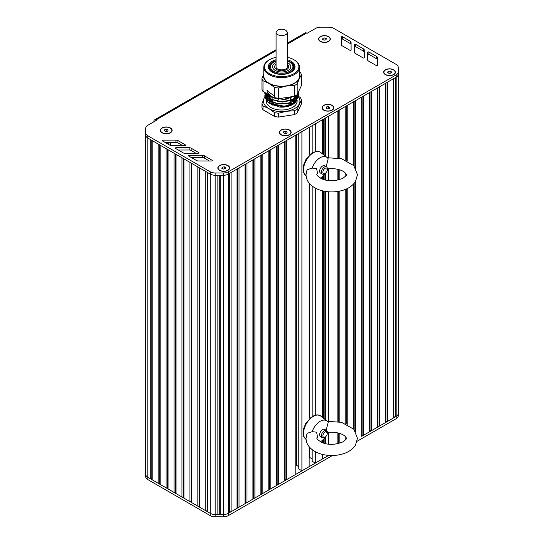 <?xml version="1.0" encoding="UTF-8"?>
<svg xmlns="http://www.w3.org/2000/svg" width="544" height="544" viewBox="0 0 544 544"><rect width="100%" height="100%" fill="white"/><g stroke="black" fill="none" stroke-linecap="round" stroke-linejoin="round"><path stroke-width="0.82" d="M312.181 125.678L312.181 152.823M312.181 186.062L312.181 416.418M312.181 449.657L312.181 461.264L315.309 463.066L315.309 451.683M315.309 123.869L315.309 151.871M315.309 188.088L315.309 415.466M322.551 119.687L322.551 153.857M322.551 176.582L322.551 179.173M322.551 190.828L322.551 417.452M322.551 440.178L322.551 442.768M322.551 454.424L322.551 458.884L315.309 463.066M323.184 119.32L323.184 154.36M323.184 175.984L323.184 179.404M323.184 190.978L323.184 417.955M323.184 439.579L323.184 443M325.584 117.939L325.584 156.284M325.584 173.128L325.584 180.084M325.584 191.434L325.584 419.88M325.584 436.723L325.584 443.68M337.858 157.957L337.858 110.854L328.739 116.117L328.739 157.604M328.739 168.796L328.739 180.608M328.739 191.801L328.739 421.199M328.739 432.392L328.739 444.203M337.858 169.3L337.858 180.105M337.858 191.447L337.858 421.552M337.858 432.895L337.858 443.693M338.28 110.609L338.28 158.025M338.28 169.402L338.28 180.003M338.28 191.379L338.28 421.62M338.28 432.99L338.28 443.598M345.8 160.167L345.8 106.27L339.844 109.704L339.844 158.324M339.844 169.837L339.844 179.561M339.844 191.08L339.844 421.92M339.844 433.432L339.844 443.156M345.8 173.434L345.8 175.964M345.8 189.237L345.8 423.762M345.8 437.029L345.8 439.559M346.215 106.026L346.215 160.344M346.215 174.162L346.215 175.243M346.215 189.054L346.215 423.939M346.215 437.757L346.215 438.838M353.736 165.56L353.736 101.68L347.786 105.121L347.786 161.092M347.786 188.306L347.786 424.687M353.736 183.845L353.736 429.155M354.158 101.442L354.158 166.042M354.158 183.362L354.158 429.638M362.1 96.859L362.1 435.431L361.678 436.336L361.678 97.097L355.722 100.538L355.722 168.273M355.722 181.132L355.722 431.868M361.678 436.336L396.195 416.405A7.018 4.053 0 0 0 398.249 413.542A7.018 4.053 180 0 1 396.168 416.418L393.856 417.092L393.441 417.996L387.484 421.437L385.92 421.675L385.499 422.579L379.542 426.02L377.978 426.265L377.556 427.162L371.606 430.603L370.036 430.848L369.621 431.752L363.664 435.186L362.1 435.431M369.621 431.752L369.621 92.514L363.664 95.955L363.664 435.186M370.036 92.276L370.036 430.848M377.556 427.162L377.556 87.931L371.606 91.372L371.606 430.603M377.978 87.686L377.978 426.265M385.499 422.579L385.499 83.348L379.542 86.782L379.542 426.02M385.92 83.103L385.92 421.675M393.441 417.996L393.441 78.764L387.484 82.198L387.484 421.437M393.856 78.52L393.856 417.092M287.3 44.166L306.564 33.048L307.061 33.334L315.629 28.39A7.018 4.053 180 0 1 320.586 27.2L328.807 27.2A7.018 4.053 180 0 1 333.771 28.39L396.168 64.41A7.018 4.053 180 0 1 398.228 67.279L398.249 72.005A7.018 4.053 180 0 1 398.249 72.012L398.249 74.297A7.018 4.053 180 0 1 398.249 74.304A7.018 4.053 180 0 1 396.195 77.173A7.018 4.053 0 0 1 396.168 77.187L395.427 77.615L395.427 416.854M357.122 441.259L396.195 418.696A7.018 4.053 0 0 0 398.249 415.834L398.249 413.549A7.018 4.053 0 0 0 398.249 413.528L398.228 410.373M145.751 133.62L145.751 135.184A7.018 4.053 0 0 0 147.805 138.047L148.648 138.536M398.249 74.304L398.249 72.012A7.018 4.053 180 0 1 396.195 74.882L396.195 77.173L228.33 174.087A7.018 4.053 0 0 0 228.358 174.073A7.018 4.053 180 0 1 223.353 175.277L215.159 175.263A7.018 4.053 180 0 1 210.208 174.08L147.805 138.047L147.805 477.285A7.018 4.053 180 0 1 145.751 474.416L145.751 474.416A7.018 4.053 0 0 0 147.805 477.285L150.212 478.672L150.212 139.434M151.776 140.345L151.776 478.91L150.212 478.672M152.198 140.583L152.198 479.815L151.776 478.91M158.154 144.017L158.154 483.256L152.198 479.815M159.718 144.928L159.718 483.5L158.154 483.256M160.14 145.166L160.14 484.405L159.718 483.5M166.09 148.607L166.09 487.839L160.14 484.405M167.661 149.512L167.661 488.084L166.09 487.839M168.076 149.75L168.076 488.988L167.661 488.084M174.032 153.19L174.032 492.422L168.076 488.988M175.596 154.095L175.596 492.667L174.032 492.422M183.539 158.678L183.539 497.25L181.968 497.012L181.975 157.774L176.018 154.333L176.018 493.571L175.596 492.667M181.968 497.012L176.018 493.571M191.474 163.261L191.474 501.833L189.91 501.595L189.91 162.357L183.954 158.923L183.954 498.154L183.539 497.25M189.91 501.595L183.954 498.154M191.896 163.506L191.896 502.738L191.474 501.833M197.853 166.94L197.853 506.178L191.896 502.738M199.417 167.844L199.417 506.416L197.853 506.178M199.838 168.089L199.838 507.321L199.417 506.416M205.795 171.523L205.795 510.762L199.838 507.321M207.359 172.434L207.359 511L205.795 510.762M207.781 172.672L207.781 511.904L207.359 511M217.879 175.27L217.879 514.495L215.172 514.495A7.018 4.053 180 0 1 210.208 513.305L207.781 511.904M219.28 175.27L219.28 514.026L217.879 514.495M220.687 175.27L220.687 514.495L219.28 514.026M396.195 74.882L228.33 171.795L228.33 174.087L229.106 173.638L229.106 512.876L228.358 513.305A7.018 4.053 180 0 1 223.394 514.495L220.687 514.495M229.52 173.4L229.52 511.972L229.106 512.876M237.463 168.817L237.463 507.389L237.041 508.293L237.041 169.055L231.084 172.496L231.084 511.727L229.52 511.972M237.041 508.293L231.084 511.727M245.405 164.234L245.405 502.806L244.984 503.71L244.984 164.472L239.027 167.912L239.027 507.144L237.463 507.389M244.984 503.71L239.027 507.144M253.341 159.644L253.341 498.222L252.926 499.12L252.926 159.888L246.969 163.329L246.969 502.561L245.405 502.806M252.926 499.12L246.969 502.561M261.283 155.06L261.283 493.632L260.862 494.537L260.862 155.305L254.905 158.739L254.905 497.978L253.341 498.222M260.862 494.537L254.905 497.978M269.226 150.477L269.226 489.049L268.804 489.954L268.804 150.722L262.847 154.156L262.847 493.394L261.283 493.632M268.804 489.954L262.847 493.394M277.161 145.894L277.161 484.466L276.746 485.37L276.746 146.139L270.79 149.573L270.79 488.811L269.226 489.049M276.746 485.37L270.79 488.811M285.104 141.311L285.104 479.883L284.682 480.787L284.682 141.549L278.725 144.99L278.725 484.228L277.161 484.466M284.682 480.787L278.725 484.228M286.668 479.638L295.786 474.375L295.786 135.143L286.668 140.406L286.668 479.638L285.104 479.883M296.385 134.796L296.385 465.27L295.786 465.616M298.785 466.65L296.385 465.27M298.785 133.409L298.785 469.003L301.906 470.805L301.906 131.607M309.155 127.425L309.155 156.284M309.155 183.124L309.155 419.88M309.155 446.719L309.155 466.623L301.906 470.805M309.781 127.065L309.781 154.129M309.781 183.852L309.781 417.724M309.781 447.447L309.781 457.524L309.155 457.892M312.181 458.918L309.781 457.524M297.194 112.982L301.437 103.843L301.437 99.974L297.194 109.106A19.999 11.546 180 0 1 294.324 110.765L294.324 114.634A19.999 11.546 0 0 0 297.194 112.982L297.194 109.106M262.997 109.793L262.997 105.917A19.999 11.546 180 0 1 261.943 103.652L261.943 107.528A19.999 11.546 0 0 0 262.997 109.793L274.577 116.477A19.999 11.546 0 0 0 278.501 117.082L294.324 114.634M269.511 103.081A12.981 7.494 180 0 1 270.667 101.721M270.851 101.558A12.981 7.494 180 0 1 272.51 100.382A12.981 7.494 180 0 1 272.619 100.32M272.898 100.171A12.981 7.494 180 0 1 272.918 100.157L272.918 98.144M290.462 100.157A12.981 7.494 180 0 1 290.924 100.416M291.196 100.579A12.981 7.494 180 0 1 292.89 101.891M293.066 102.068A12.981 7.494 180 0 1 293.876 103.095M277.168 105.89L267.39 99.396M267.247 98.994L267.029 96.744M267.063 96.512L267.546 94.962M296.283 95.282L296.235 97.356M296.126 97.723L292.665 101.592L286.069 103.85M278.542 103.85L271.388 101.408L267.39 97.104M267.247 96.703L267.029 94.452M296.126 95.431L292.658 99.3L286.062 101.558M278.514 101.551L271.374 99.11L267.39 94.812M267.247 94.411L267.029 92.16M267.063 91.929L267.396 90.719M293.529 96.424L286.022 99.273M278.569 99.266L271.395 96.825L267.39 92.521M267.247 92.12L267.009 90.114M274.577 96.002L268.151 91.63M266.043 93.214L270.252 96.914L284.322 99.708L296.385 95.18M297.779 93.384L298.187 92.507M264.894 92.555L270.497 99.341L282.35 102.068L293.828 99.368L298.534 92.908L298.445 91.95M264.955 92.908L264.846 94.058L268.45 100.314L277.719 103.992L288.694 103.632L296.664 99.477L298.534 95.2L298.404 94.058M298.377 93.922L298.017 92.908M265.764 93.051L265.336 93.922M265.288 94.058L264.982 95.071M264.955 95.2L264.846 96.349L266.621 100.864A16.844 9.724 180 0 0 269.776 103.394A16.844 9.724 180 0 0 275.359 105.529L267.716 101.735L264.846 96.084L264.928 95.071M269.899 103.462L285.056 106.359L295.365 102.116M297.119 97.913L296.949 96.866A15.443 8.915 0 0 1 297.119 97.947M296.908 96.907L296.847 99.015M296.732 99.402L292.393 104.047M290.333 105.182L279.174 107.025L268.566 102.612M267.893 101.884L266.261 98.11M266.247 97.716L266.478 96.098M266.533 95.907L267.124 94.554M267.226 94.384L267.458 94.03M297.276 94.466L297.724 95.506M297.779 95.683L297.976 97.322M297.956 97.628L293.366 103.53L284.961 106.094L275.359 105.529M264.955 94.935L265.234 93.922M265.288 93.792L265.656 92.99M298.078 92.779L298.404 93.792M298.432 93.922L298.534 94.935L296.664 99.219L288.694 103.367L277.719 103.727L268.45 100.048L264.846 93.792L264.928 92.779M298.479 91.882L298.534 92.643L293.916 99.056L282.588 101.803L270.769 99.219L264.942 92.575M295.487 95.71L283.485 99.491L270.252 96.648L266.363 93.398M296.888 99.226A15.443 8.915 180 0 1 296.466 100.246A15.443 8.915 180 0 1 292.978 103.748M293.366 103.53L292.604 103.965A15.443 8.915 180 0 1 285.056 106.359M266.546 95.921A15.443 8.915 180 0 1 267.186 94.608M267.288 94.452A15.443 8.915 180 0 1 267.546 94.085M296.487 95.118A15.443 8.915 180 0 1 297.004 96.533M297.044 96.75A15.443 8.915 180 0 1 297.126 97.662A15.443 8.915 180 0 1 296.99 98.845M298.438 96.193L300.383 97.709A19.999 11.546 180 0 1 301.437 99.974M278.501 117.082L278.501 113.213A19.999 11.546 180 0 1 274.577 112.608L274.577 116.477M265.88 94.989L266.186 94.52A19.999 11.546 180 0 1 266.75 94.132M294.324 110.765L286.409 111.275A18.244 10.533 180 0 1 268.784 108.548A18.244 10.533 180 0 1 264.064 98.376L264.86 96.764M264.88 96.723L265.207 96.132M265.261 96.023L265.798 95.118M261.943 103.652L264.064 98.376A18.244 10.533 180 0 1 264.88 97.002M264.908 96.961A18.244 10.533 180 0 1 265.322 96.444M265.397 96.356A18.244 10.533 180 0 1 266.118 95.608M266.227 95.506A18.244 10.533 180 0 1 266.941 94.901M274.577 112.608L268.784 108.548L262.997 105.917M298.302 96.744A18.244 10.533 180 0 1 299.316 103.829A18.244 10.533 180 0 1 286.409 111.275L278.501 113.213M297.786 95.724L298.391 96.159M297.908 96.274A18.244 10.533 180 0 1 298.241 96.669M266.247 100.382L266.247 101.102A15.443 8.915 0 0 0 275.781 109.337A15.443 8.915 0 0 0 292.604 107.406A15.443 8.915 0 0 0 296.466 103.68A15.443 8.915 0 0 0 297.126 101.102L297.126 100.055M296.745 99.124A15.443 8.915 0 0 0 296.031 97.804M295.922 97.641A15.443 8.915 0 0 0 294.848 96.438M269.824 95.397A15.443 8.915 0 0 0 269.103 95.934M268.933 96.077A15.443 8.915 0 0 0 267.791 97.213M267.668 97.369A15.443 8.915 0 0 0 266.873 98.593M266.791 98.763A15.443 8.915 0 0 0 266.519 99.443M279.174 107.025A15.443 8.915 0 0 0 296.14 101.368M272.918 103.598A12.981 7.494 0 0 0 271.769 104.285M271.653 104.366A12.981 7.494 0 0 0 271.313 104.618M291.713 104.36A12.981 7.494 0 0 0 290.87 103.822A12.981 7.494 0 0 0 290.462 103.598M290.462 103.646L291.162 103.999M272.918 103.652L272.15 104.04M271.857 104.91L272.231 104.625M272.286 104.584L272.918 104.169M269.844 69.822A11.934 6.888 180 0 1 269.756 69.013L269.756 67.293A11.934 6.888 180 0 1 273.251 62.424L273.748 62.132A11.227 6.48 180 0 1 276.073 61.105M287.3 61.105A11.227 6.48 180 0 1 289.626 62.132L290.122 62.424A11.934 6.888 180 0 1 293.617 67.293L293.617 69.013A11.934 6.888 180 0 1 293.536 69.822M287.3 62.567A9.126 5.27 180 0 1 290.816 66.722A9.126 5.27 180 0 1 288.143 70.441A9.126 5.27 180 0 1 278.195 71.584A9.126 5.27 180 0 1 272.564 66.722A9.126 5.27 180 0 1 275.237 62.995A9.126 5.27 180 0 1 276.073 62.567M289.626 62.132A11.227 6.48 180 0 1 289.626 71.305A11.227 6.48 180 0 1 273.748 71.305A11.227 6.48 180 0 1 273.748 62.132L273.748 62.132M293.617 67.293A11.934 6.888 180 0 1 290.122 72.162A11.934 6.888 180 0 1 277.12 73.658A11.934 6.888 180 0 1 269.756 67.293M299.588 73.828A18.244 10.533 180 0 1 299.316 78.615L301.437 74.759L301.437 85.503L297.194 94.642A19.999 11.546 180 0 1 294.324 96.302L278.501 98.75A19.999 11.546 180 0 1 274.577 98.144L262.997 91.453A19.999 11.546 180 0 1 261.943 89.189L261.943 78.438A19.999 11.546 0 0 0 262.997 80.702L262.997 91.453M287.3 57.338A17.197 9.928 180 0 1 293.848 59.697L294.345 59.983A17.898 10.329 180 0 1 299.588 67.293A17.898 10.329 180 0 1 294.345 74.596A17.898 10.329 180 0 1 274.842 76.84A17.898 10.329 180 0 1 263.792 67.293A17.898 10.329 180 0 1 269.035 59.983L269.532 59.697A17.197 9.928 180 0 1 276.073 57.338M299.588 67.293L299.588 75.888A17.898 10.329 180 0 1 281.69 86.217A17.898 10.329 180 0 1 263.792 75.888L263.792 67.293M293.536 66.477A12.634 7.296 180 0 1 294.236 68.15M269.144 68.15A12.634 7.296 180 0 1 269.844 66.477M272.517 72.304A12.634 7.296 180 0 1 269.056 67.293A12.634 7.296 180 0 1 272.755 62.132A12.634 7.296 180 0 1 276.073 60.758M287.3 60.758A12.634 7.296 180 0 1 294.324 67.293A12.634 7.296 180 0 1 290.863 72.304M287.3 59.738A13.335 7.698 180 0 1 291.115 72.162A13.335 7.698 180 0 1 272.258 72.162A13.335 7.698 180 0 1 272.258 61.275A13.335 7.698 180 0 1 276.073 59.738M293.848 59.697A17.197 9.928 180 0 1 293.848 73.739A17.197 9.928 180 0 1 269.532 73.739A17.197 9.928 180 0 1 269.532 59.697L269.532 59.697M294.324 96.302L294.324 85.551A19.999 11.546 0 0 0 297.194 83.892L299.316 78.615A18.244 10.533 180 0 1 286.409 86.061A18.244 10.533 180 0 1 268.784 83.334A18.244 10.533 180 0 1 263.792 73.828M299.588 71.856L300.383 72.495A19.999 11.546 0 0 1 301.437 74.759M274.577 98.144L274.577 87.394L268.784 83.334L262.997 80.702M261.943 78.438L264.064 73.161M297.194 83.892L297.194 94.642M294.324 85.551L286.409 86.061L278.501 87.999L278.501 98.75M274.577 87.394A19.999 11.546 0 0 0 278.501 87.999M326.42 38.719L325.897 39.855L323.938 40.154L322.504 39.331L323.027 38.196L324.986 37.896L326.42 38.719M324.986 37.896L325.033 39.984M323.027 38.196L323.027 39.63M323.891 40.127L324.986 39.957M320.396 41.487A5.617 3.244 180 0 1 318.845 39.256A5.617 3.244 180 0 1 318.852 39.141M330.072 39.141A5.617 3.244 180 0 1 330.079 39.256A5.617 3.244 180 0 1 328.528 41.487M320.491 41.317A5.617 3.244 180 0 1 318.845 39.025A5.617 3.244 180 0 1 322.313 36.033A5.617 3.244 180 0 1 328.433 36.734A5.617 3.244 180 0 1 330.079 39.025A5.617 3.244 180 0 1 326.611 42.017A5.617 3.244 180 0 1 320.491 41.317M168.184 130.077L167.661 131.206L165.702 131.512L164.274 130.682L164.798 129.554L166.756 129.248L168.184 130.077M166.756 129.248L166.804 131.342M164.798 129.554L164.798 130.982M165.662 131.485L166.756 131.315M162.166 132.845A5.617 3.244 180 0 1 160.616 130.608A5.617 3.244 180 0 1 160.616 130.492M171.843 130.492A5.617 3.244 180 0 1 171.843 130.608A5.617 3.244 180 0 1 170.299 132.845M162.262 132.675A5.617 3.244 180 0 1 160.616 130.376A5.617 3.244 180 0 1 164.084 127.384A5.617 3.244 180 0 1 170.197 128.085A5.617 3.244 180 0 1 171.843 130.376A5.617 3.244 180 0 1 168.382 133.375A5.617 3.244 180 0 1 162.262 132.675M225.692 167.654L225.168 168.783L223.21 169.082L221.775 168.259L222.306 167.13L224.257 166.824L225.692 167.654M224.257 166.824L224.305 168.912M222.306 167.13L222.306 168.558M223.162 169.055L224.257 168.885M219.667 170.422A5.617 3.244 180 0 1 218.124 168.184A5.617 3.244 180 0 1 218.124 168.069M229.344 168.069A5.617 3.244 180 0 1 229.35 168.184A5.617 3.244 180 0 1 227.8 170.422M219.762 170.245A5.617 3.244 180 0 1 218.124 167.953A5.617 3.244 180 0 1 221.585 164.961A5.617 3.244 180 0 1 227.705 165.662A5.617 3.244 180 0 1 229.35 167.953A5.617 3.244 180 0 1 225.882 170.952A5.617 3.244 180 0 1 219.762 170.245M287.218 132.09L286.695 133.219L284.736 133.525L283.302 132.695L283.825 131.566L285.784 131.267L287.218 132.09M285.784 131.267L285.831 133.355M283.825 131.566L283.825 133.001M284.689 133.498L285.784 133.328M281.194 134.858A5.617 3.244 180 0 1 279.643 132.627A5.617 3.244 180 0 1 279.65 132.512M290.87 132.512A5.617 3.244 180 0 1 290.877 132.627A5.617 3.244 180 0 1 289.326 134.858M281.289 134.688A5.617 3.244 180 0 1 279.643 132.396A5.617 3.244 180 0 1 283.111 129.397A5.617 3.244 180 0 1 289.231 130.104A5.617 3.244 180 0 1 290.877 132.396A5.617 3.244 180 0 1 287.409 135.388A5.617 3.244 180 0 1 281.289 134.688M329.909 107.447L329.385 108.576L327.427 108.875L325.999 108.052L326.522 106.916L328.474 106.617L329.909 107.447M328.474 106.617L328.522 108.705M326.522 106.916L326.522 108.351M327.379 108.848L328.474 108.678M323.884 110.208A5.617 3.244 180 0 1 322.34 107.977A5.617 3.244 180 0 1 322.34 107.862M333.56 107.862A5.617 3.244 180 0 1 333.567 107.977A5.617 3.244 180 0 1 332.017 110.208M325.584 130.737A2.808 1.618 180 0 1 325.142 129.866M323.979 110.038A5.617 3.244 180 0 1 322.34 107.746A5.617 3.244 180 0 1 325.802 104.754A5.617 3.244 180 0 1 331.922 105.454A5.617 3.244 180 0 1 333.567 107.746A5.617 3.244 180 0 1 330.099 110.738A5.617 3.244 180 0 1 323.979 110.038M391.503 71.924L390.98 73.052L389.021 73.358L387.586 72.529L388.11 71.4L390.068 71.094L391.503 71.924M390.068 71.094L390.116 73.188M388.11 71.4L388.11 72.828M388.974 73.331L390.068 73.161M385.478 74.691A5.617 3.244 180 0 1 383.928 72.454A5.617 3.244 180 0 1 383.935 72.338M395.155 72.338A5.617 3.244 180 0 1 395.162 72.454A5.617 3.244 180 0 1 393.611 74.691M385.574 74.514A5.617 3.244 180 0 1 383.928 72.223A5.617 3.244 180 0 1 387.396 69.231A5.617 3.244 180 0 1 393.516 69.931A5.617 3.244 180 0 1 395.162 72.223A5.617 3.244 180 0 1 391.694 75.222A5.617 3.244 180 0 1 385.574 74.514M398.249 415.834A7.018 4.053 0 0 0 398.249 415.82L398.228 74.637L398.228 408.809M228.33 171.795A7.018 4.053 180 0 1 223.353 172.985L215.159 172.972A7.018 4.053 180 0 1 210.208 171.782L147.805 135.755L147.805 138.047A7.018 4.053 180 0 1 145.751 135.184L145.751 476.707A7.018 4.053 0 0 0 147.805 479.577L210.202 515.596A7.018 4.053 0 0 0 215.166 516.786L223.346 516.8A7.018 4.053 0 0 0 228.33 515.61L332.452 455.498M148.648 477.768L210.202 513.305A7.018 4.053 0 0 0 215.166 514.495L223.346 514.508A7.018 4.053 0 0 0 228.33 513.318L328.671 455.389M306.564 33.048A2.808 1.618 -120 0 0 305.164 32.905L287.3 43.214M153.891 121.768L153.891 121.196A2.808 1.618 60 0 1 154.469 119.911A2.808 1.618 60 0 1 155.876 120.047L276.073 50.646M198.914 152.687L191.155 148.186A2.808 1.618 0 0 0 189.156 147.71L176.045 147.73A0.7 0.408 -0 0 0 175.549 148.424L183.226 152.878A2.808 1.618 -0 0 0 185.212 153.354L198.417 153.374A0.7 0.408 0 0 0 198.914 152.687L198.914 153.258M196.146 153.374L191.155 150.477A2.808 1.618 0 0 0 189.156 150.001L178.303 150.022M354.477 52.258A2.808 1.618 0 0 0 354.477 52.265A2.808 1.618 0 0 0 355.3 53.414L363.1 57.895A0.7 0.408 -0 0 0 364.296 57.61L364.256 49.987A2.808 1.618 0 0 0 363.433 48.844L355.715 44.404A0.7 0.408 0 0 0 354.518 44.69L354.477 52.272M364.283 57.684L364.256 52.278A2.808 1.618 0 0 0 363.433 51.136L355.715 46.696A0.7 0.408 0 0 0 354.518 46.981L354.484 52.414M291.611 99.953A14.035 8.106 0 0 0 290.462 99.362M272.918 99.362A14.035 8.106 0 0 0 272.02 99.81M271.755 99.96A14.035 8.106 0 0 0 270.076 101.13M269.899 101.286A14.035 8.106 0 0 0 268.743 102.558M294.596 102.503A14.035 8.106 0 0 0 293.855 101.646M293.685 101.476A14.035 8.106 0 0 0 292.074 100.232M342.122 45.778L349.921 50.266A0.7 0.408 0 0 0 351.118 49.98L351.077 42.357A2.808 1.618 0 0 0 350.254 41.215L342.536 36.774A0.7 0.408 0 0 0 341.34 37.06L341.299 44.628A2.808 1.618 0 0 0 341.299 44.635A2.808 1.618 0 0 0 342.122 45.778M351.104 50.048L351.077 44.649A2.808 1.618 0 0 0 350.254 43.506L342.536 39.066A0.7 0.408 0 0 0 341.34 39.352L341.306 44.785M367.656 59.888A2.808 1.618 0 0 0 367.656 59.894A2.808 1.618 0 0 0 368.478 61.044L376.278 65.525A0.7 0.408 -0 0 0 377.475 65.239L377.434 57.616A2.808 1.618 0 0 0 376.611 56.474L368.893 52.034A0.7 0.408 0 0 0 367.696 52.319L367.656 59.901M377.461 65.314L377.434 59.908A2.808 1.618 0 0 0 376.611 58.766L368.893 54.325A0.7 0.408 0 0 0 367.696 54.611L367.669 60.044M185.701 145.078L177.936 140.576A2.808 1.618 -0 0 0 175.936 140.1L162.826 140.121A0.7 0.408 0 0 0 162.33 140.814L170.014 145.268A2.808 1.618 0 0 0 171.992 145.744L185.198 145.772A0.7 0.408 0 0 0 185.701 145.078L185.701 145.649M182.934 145.765L177.936 142.868A2.808 1.618 0 0 0 175.936 142.392L165.084 142.412M209.365 160.983L204.367 158.086A2.808 1.618 0 0 0 202.368 157.61L191.515 157.631M204.367 155.795A2.808 1.618 0 0 0 202.368 155.319L189.258 155.339A0.7 0.408 0 0 0 188.761 156.033L196.445 160.487A2.808 1.618 0 0 0 198.424 160.963L211.63 160.983A0.7 0.408 0 0 0 212.133 160.296L204.367 155.795L204.367 158.086M147.805 135.755A7.018 4.053 180 0 1 145.751 132.892L145.751 128.146A7.018 4.053 180 0 1 147.805 125.276L156.373 120.333L155.876 120.047M145.751 135.184L145.751 476.707M393.713 74.63A5.896 3.407 180 0 1 385.376 74.63A5.896 3.407 180 0 1 385.376 69.816A5.896 3.407 180 0 1 393.713 69.816A5.896 3.407 180 0 1 393.713 74.63L393.713 74.63M328.63 41.432A5.896 3.407 180 0 1 320.294 41.432A5.896 3.407 180 0 1 320.294 36.618A5.896 3.407 180 0 1 328.63 36.618A5.896 3.407 180 0 1 328.63 41.432L328.63 41.432M227.902 170.36A5.896 3.407 180 0 1 219.565 170.36A5.896 3.407 180 0 1 219.565 165.546A5.896 3.407 180 0 1 227.902 165.546A5.896 3.407 180 0 1 227.902 170.36L227.902 170.36M170.401 132.784A5.896 3.407 180 0 1 162.064 132.784A5.896 3.407 180 0 1 162.064 127.976A5.896 3.407 180 0 1 170.401 127.976A5.896 3.407 180 0 1 170.401 132.784L170.401 132.784M289.428 134.803A5.896 3.407 180 0 1 281.092 134.803A5.896 3.407 180 0 1 281.092 129.989A5.896 3.407 180 0 1 289.428 129.989A5.896 3.407 180 0 1 289.428 134.803L289.428 134.803M332.119 110.153A5.896 3.407 180 0 1 323.782 110.153A5.896 3.407 180 0 1 323.782 105.339A5.896 3.407 180 0 1 332.119 105.339A5.896 3.407 180 0 1 332.119 110.153L332.119 110.153M276.073 32.334L276.073 66.722C275.726 70.897 287.647 70.904 287.3 66.722L287.3 32.341C285.852 29.152 282.656 28.39 277.719 30.042L276.073 32.334C275.726 36.516 287.647 36.523 287.3 32.341M310.311 154.19L309.155 154.074M327.359 169.585L327.359 168.722A4.209 2.434 120 0 0 326.482 166.797A4.209 2.434 120 0 0 323.238 167.926A4.209 2.434 120 0 0 321.402 172.162A4.209 2.434 120 0 0 322.272 174.087A4.209 2.434 120 0 0 324.38 173.883L325.122 173.454A3.155 1.822 -60 0 1 322.891 172.162A3.155 1.822 -60 0 1 325.122 168.293A3.155 1.822 -60 0 1 327.359 169.585A3.155 1.822 -60 0 1 325.122 173.454M327.352 157.733L341.591 158.739L353.818 165.648L357.483 174.699L355.456 181.574C352.471 186 347.874 189.026 341.659 190.645C336.151 192.073 330.528 192.29 324.795 191.298C318.376 190.162 313.317 187.626 309.624 183.682C307.299 181.084 306.102 178.085 306.027 174.699L307.047 169.748L312.154 168.096L316.608 168.579L317.574 173.624M326.155 166.607L328.188 158.834A12.634 7.296 -60 0 0 327.019 157.44L320.13 152L317.186 151.239L312.623 152.565L305.878 159.548L303.47 165.451L303.647 172.761L306.082 175.862A13.838 7.99 -60 0 1 303.817 172.135A13.838 7.99 -60 0 1 303.559 169.721A13.838 7.99 -60 0 1 310.005 155.38A13.838 7.99 -60 0 1 320.851 152.49M327.828 168.905A12.634 7.296 -60 0 1 327.318 170.075M325.53 173.176A12.634 7.296 -60 0 1 320.423 178.18M312.154 168.096A12.634 7.296 -60 0 1 327.019 157.44M321.586 173.244A4.209 2.434 -60 0 1 320.504 168.212A4.209 2.434 -60 0 1 325.407 166.62M310.311 417.785L309.155 417.67M327.359 433.18L327.359 432.317A4.209 2.434 120 0 0 326.482 430.392A4.209 2.434 120 0 0 323.238 431.521A4.209 2.434 120 0 0 321.402 435.758A4.209 2.434 120 0 0 322.272 437.682A4.209 2.434 120 0 0 324.38 437.478L325.122 437.05A3.155 1.822 -60 0 1 322.891 435.758A3.155 1.822 -60 0 1 325.122 431.888A3.155 1.822 -60 0 1 327.359 433.18A3.155 1.822 -60 0 1 325.122 437.05M327.352 421.328L341.591 422.334L353.818 429.243L357.483 438.294L355.456 445.169C352.471 449.596 347.874 452.622 341.659 454.24C336.151 455.668 330.528 455.886 324.795 454.893C318.376 453.757 313.317 451.221 309.624 447.277C307.299 444.672 306.102 441.68 306.027 438.294L307.047 433.344L312.154 431.691L316.608 432.167L317.574 437.22M326.155 430.202L328.188 422.43A12.634 7.296 -60 0 0 327.019 421.036L320.13 415.596L317.186 414.834L312.623 416.16L305.878 423.144L303.47 429.046L303.647 436.356L306.082 439.457M327.828 432.5A12.634 7.296 -60 0 1 327.318 433.67M325.53 436.771A12.634 7.296 -60 0 1 320.423 441.776M312.154 431.691A12.634 7.296 -60 0 1 327.019 421.036M321.586 436.839A4.209 2.434 -60 0 1 320.504 431.8A4.209 2.434 -60 0 1 325.407 430.216M167.838 142.406L167.838 144.004M168.205 142.406L168.205 144.221M170.156 142.399L170.156 145.343M170.49 142.399L170.49 145.493L170.49 142.399M170.571 142.399L170.571 145.52M323.19 119.32L323.19 154.367M323.19 175.977L323.19 179.404M323.19 190.978L323.19 417.962M323.19 439.572L323.19 443M323.87 118.932L323.87 154.911M323.87 175.27L323.87 179.629M323.87 191.121L323.87 418.506M323.87 438.865L323.87 443.224M324.904 118.327L324.904 155.747M324.904 174.026L324.904 179.921M324.904 191.318L324.904 419.336M324.904 437.621L324.904 443.516M325.428 130.574L325.428 156.162L325.428 130.574M325.428 173.318L325.428 180.05L325.428 173.318M325.428 191.406L325.428 419.757L325.428 191.406M396.168 77.187L396.168 416.418M210.208 171.782L210.208 513.305M215.172 175.263L215.172 514.495M223.394 175.277L223.394 514.495M228.358 174.073L228.358 513.305M396.195 418.696L396.195 416.405M228.33 515.61L228.33 513.318M223.346 516.8L223.346 514.508M215.166 516.786L215.166 514.495M210.202 515.596L210.202 513.305M147.805 479.577L147.805 477.285M191.155 148.186L191.155 150.477M176.045 147.73L176.045 148.709M189.156 147.71L189.156 150.001M354.518 44.69L354.518 46.981M355.715 44.404L355.715 46.696M363.433 48.844L363.433 51.136M364.256 49.987L364.256 52.278M341.34 37.06L341.34 39.352M342.536 36.774L342.536 39.066M350.254 41.215L350.254 43.506M351.077 42.357L351.077 44.649M367.696 52.319L367.696 54.611M368.893 52.034L368.893 54.325M376.611 56.474L376.611 58.766M377.434 57.616L377.434 59.908M177.936 140.576L177.936 142.868M162.826 140.121L162.826 141.1M175.936 140.1L175.936 142.392M202.368 155.319L202.368 157.61M212.133 160.296L212.133 160.868M189.258 155.339L189.258 156.318M215.159 172.972L215.159 175.263M223.353 172.985L223.353 175.277M287.3 64.287A7.018 4.053 180 0 1 286.409 69.714A7.018 4.053 180 0 1 276.964 69.714A7.018 4.053 180 0 1 276.073 64.287M306.075 439.43A13.838 7.99 -60 0 1 303.817 435.73A13.838 7.99 -60 0 1 303.559 433.316A13.838 7.99 -60 0 1 310.005 418.975A13.838 7.99 -60 0 1 320.851 416.085M266.247 100.123L266.247 98.09M290.462 104.856L290.462 103.129M290.462 102.864L290.462 100.837M290.462 100.572L290.462 98.546M290.462 98.28L290.462 96.9M272.918 105.4L272.918 104.897M272.918 104.761L272.918 102.728M272.918 102.469L272.918 100.436M272.918 97.879L272.918 97.179M154.469 119.911L276.073 49.701M320.504 173.074L322.272 174.087M324.72 165.777L326.482 166.797M317.594 173.597C315.697 174.42 317.302 176.256 322.402 179.112C328.542 181.533 335.328 181.281 342.761 178.35C347.704 174.468 347.065 175.277 344.678 172.292C340.224 168.756 331.174 167.953 326.76 169.075M320.504 436.662L322.272 437.682M324.72 429.372L326.482 430.392M317.594 437.186C315.697 438.015 317.302 439.851 322.402 442.707C328.542 445.128 335.328 444.876 342.761 441.946C347.704 438.063 347.065 438.872 344.678 435.887C340.224 432.351 331.174 431.548 326.76 432.67"/></g></svg>

